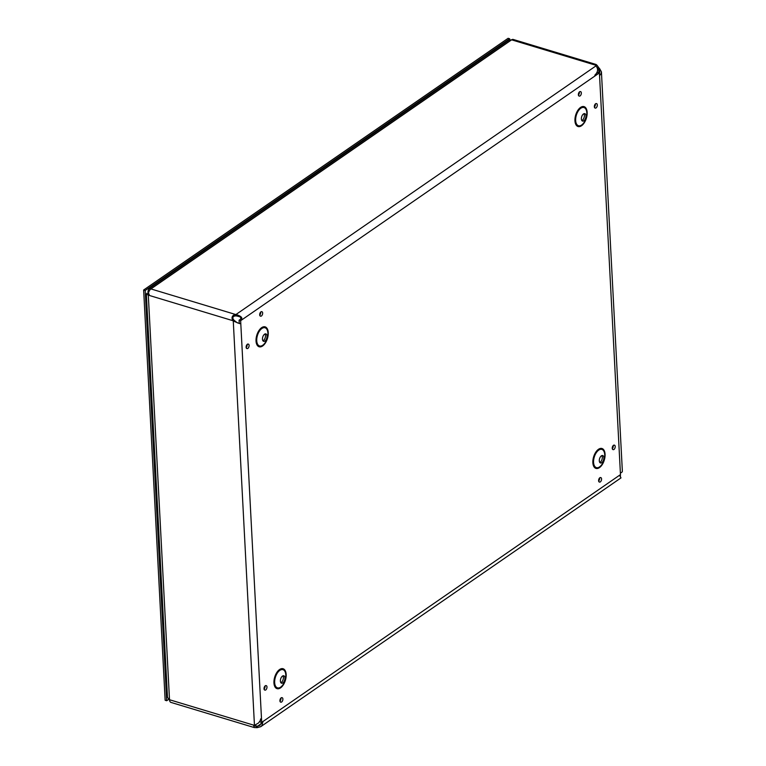 <?xml version="1.0" encoding="UTF-8"?>
<svg xmlns="http://www.w3.org/2000/svg" width="766" height="766" viewBox="0 0 766 766"><rect width="100%" height="100%" fill="white"/><g stroke="black" fill="none" stroke-linecap="round" stroke-linejoin="round"><path stroke-width="1.15" d="M241.836 318.311L239.088 320.207L239.26 323.491M260.095 721.074L260.143 721.917L261.694 722.386L240.639 320.676L599.414 72.904L620.47 474.614L261.694 722.386M599.414 72.904L597.863 72.435L596.934 73.076M600.314 481.919A2.327 1.245 106.8 0 0 601.54 479.564A2.327 1.245 106.8 0 0 600.879 477.639A2.327 1.245 106.8 0 0 599.012 479.506A2.327 1.245 106.8 0 0 599.539 482.092A2.327 1.245 106.8 0 0 600.314 481.919M599.414 482.044A2.327 1.245 -73.2 0 1 599.29 482.025A2.327 1.245 -73.2 0 1 598.629 480.1A2.327 1.245 -73.2 0 1 599.855 477.745A2.327 1.245 -73.2 0 1 600.64 477.572A2.327 1.245 -73.2 0 1 600.755 477.611M613.959 449.47A2.327 1.245 106.8 0 0 615.184 447.114A2.327 1.245 106.8 0 0 614.524 445.19A2.327 1.245 106.8 0 0 612.656 447.057A2.327 1.245 106.8 0 0 613.173 449.642A2.327 1.245 106.8 0 0 613.959 449.47M613.059 449.594A2.327 1.245 -73.2 0 1 612.934 449.575A2.327 1.245 -73.2 0 1 612.273 447.65A2.327 1.245 -73.2 0 1 613.499 445.295A2.327 1.245 -73.2 0 1 614.284 445.123A2.327 1.245 -73.2 0 1 614.399 445.17M596.053 107.929A2.327 1.245 106.8 0 0 597.288 105.574A2.327 1.245 106.8 0 0 596.618 103.649A2.327 1.245 106.8 0 0 594.751 105.517A2.327 1.245 106.8 0 0 595.278 108.102A2.327 1.245 106.8 0 0 596.053 107.929M595.163 108.054A2.327 1.245 -73.2 0 1 595.038 108.035A2.327 1.245 -73.2 0 1 594.368 106.11A2.327 1.245 -73.2 0 1 595.603 103.755A2.327 1.245 -73.2 0 1 596.379 103.582A2.327 1.245 -73.2 0 1 596.494 103.63M580.082 95.932A2.327 1.245 106.8 0 0 581.317 93.576A2.327 1.245 106.8 0 0 580.647 91.652A2.327 1.245 106.8 0 0 578.78 93.519A2.327 1.245 106.8 0 0 579.307 96.104A2.327 1.245 106.8 0 0 580.082 95.932M579.192 96.056A2.327 1.245 -73.2 0 1 579.067 96.037A2.327 1.245 -73.2 0 1 578.397 94.113A2.327 1.245 -73.2 0 1 579.632 91.757A2.327 1.245 -73.2 0 1 580.408 91.585A2.327 1.245 -73.2 0 1 580.523 91.633M261.397 316.013A2.327 1.245 106.8 0 0 262.633 313.667A2.327 1.245 106.8 0 0 261.962 311.743A2.327 1.245 106.8 0 0 260.105 313.61A2.327 1.245 106.8 0 0 260.622 316.195A2.327 1.245 106.8 0 0 261.397 316.013M260.507 316.147A2.327 1.245 -73.2 0 1 260.383 316.119A2.327 1.245 -73.2 0 1 259.722 314.204A2.327 1.245 -73.2 0 1 260.947 311.848A2.327 1.245 -73.2 0 1 261.723 311.666A2.327 1.245 -73.2 0 1 261.848 311.714M247.839 348.415A2.327 1.245 106.8 0 0 249.065 346.06A2.327 1.245 106.8 0 0 248.404 344.135A2.327 1.245 106.8 0 0 246.537 346.002A2.327 1.245 106.8 0 0 247.054 348.587A2.327 1.245 106.8 0 0 247.839 348.415M246.939 348.54A2.327 1.245 -73.2 0 1 246.815 348.52A2.327 1.245 -73.2 0 1 246.154 346.596A2.327 1.245 -73.2 0 1 247.38 344.24A2.327 1.245 -73.2 0 1 248.165 344.068A2.327 1.245 -73.2 0 1 248.28 344.116M281.629 702.001A2.327 1.245 106.8 0 0 282.865 699.645A2.327 1.245 106.8 0 0 282.194 697.73A2.327 1.245 106.8 0 0 280.327 699.588A2.327 1.245 106.8 0 0 280.854 702.183A2.327 1.245 106.8 0 0 281.629 702.001M280.739 702.135A2.327 1.245 -73.2 0 1 280.615 702.106A2.327 1.245 -73.2 0 1 279.944 700.181A2.327 1.245 -73.2 0 1 281.179 697.836A2.327 1.245 -73.2 0 1 281.955 697.654A2.327 1.245 -73.2 0 1 282.07 697.702M265.735 689.955A2.327 1.245 106.8 0 0 266.961 687.6A2.327 1.245 106.8 0 0 266.3 685.675A2.327 1.245 106.8 0 0 264.433 687.542A2.327 1.245 106.8 0 0 264.959 690.128A2.327 1.245 106.8 0 0 265.735 689.955M264.835 690.08A2.327 1.245 -73.2 0 1 264.72 690.061A2.327 1.245 -73.2 0 1 264.05 688.136A2.327 1.245 -73.2 0 1 265.285 685.781A2.327 1.245 -73.2 0 1 266.061 685.608A2.327 1.245 -73.2 0 1 266.175 685.656M581.854 120.559A3.878 2.078 106.8 0 0 582.294 120.319A3.878 2.078 106.8 0 0 584.199 117.141A3.878 2.078 106.8 0 0 583.922 113.713M583.845 120.789A3.878 2.078 106.8 0 0 585.894 116.863A3.878 2.078 106.8 0 0 584.784 113.655A3.878 2.078 106.8 0 0 581.672 116.767A3.878 2.078 106.8 0 0 582.543 121.085A3.878 2.078 106.8 0 0 583.845 120.789M599.768 462.444A3.878 2.078 106.8 0 0 600.209 462.204A3.878 2.078 106.8 0 0 602.124 459.025A3.878 2.078 106.8 0 0 601.837 455.598M601.76 462.674A3.878 2.078 106.8 0 0 603.809 458.738A3.878 2.078 106.8 0 0 602.698 455.54A3.878 2.078 106.8 0 0 599.587 458.652A3.878 2.078 106.8 0 0 600.458 462.97A3.878 2.078 106.8 0 0 601.76 462.674M262.949 340.803A3.878 2.078 106.8 0 0 263.38 340.564A3.878 2.078 106.8 0 0 265.295 337.385A3.878 2.078 106.8 0 0 265.007 333.957M264.931 341.033A3.878 2.078 106.8 0 0 266.98 337.107A3.878 2.078 106.8 0 0 265.869 333.899A3.878 2.078 106.8 0 0 262.757 337.011A3.878 2.078 106.8 0 0 263.628 341.33A3.878 2.078 106.8 0 0 264.931 341.033M280.863 682.688A3.878 2.078 106.8 0 0 281.304 682.449A3.878 2.078 106.8 0 0 283.209 679.27A3.878 2.078 106.8 0 0 282.932 675.842M282.845 682.908A3.878 2.078 106.8 0 0 284.904 678.982A3.878 2.078 106.8 0 0 283.793 675.775A3.878 2.078 106.8 0 0 280.682 678.896A3.878 2.078 106.8 0 0 281.543 683.205A3.878 2.078 106.8 0 0 282.845 682.908M239.088 320.207L240.639 320.676M262.997 721.486L261.915 725.517L260.727 726.695L620.996 477.888L619.541 475.255M260.727 726.695L257.28 727.614L257.204 726.197L257.673 727.585M261.34 723.583L257.596 726.168L259.846 725.354L261.78 722.319M619.914 475.581A2.537 1.197 177 0 1 620.374 475.035L620.431 476.136M599.462 73.833L599.749 71.391L598.734 69.342L599.673 68.701L601.425 71.87L600.946 73.929L599.558 75.652M240.61 319.154L240.773 317.813C240.926 317.124 239.375 316.492 236.091 315.889L234.808 315.994C232.874 316.54 232.395 317.679 233.371 319.412L234.214 320.37L233.266 321.011L233.956 320.073M241.252 318.713L240.773 317.785M594.818 75.212C598.055 72.042 598.438 68.94 595.958 65.905L595.46 64.899L596.044 64.468M595.986 64.449L513.23 39.459A4.835 2.595 106.8 0 0 511.611 39.832L150.921 288.926A4.835 2.595 106.8 0 0 148.307 295.149L233.017 320.724L232.433 319.815C231.524 317.392 232.242 315.688 234.578 314.711L236.014 314.481L236.091 315.889M595.958 65.905L236.014 314.481C240.716 315.985 242.554 317.564 241.52 319.202M595.498 65.158L511.611 39.832L508.93 40.225L148.7 288.993L150.921 288.926L235.631 314.5L235.708 315.918M257.28 727.614L254.302 727.566L253.709 725.814L258.525 722.98L260.383 720.433L260.603 718.92M234.214 320.37L237.211 322.754L239.882 323.578M239.662 323.635L233.266 321.011L254.446 725.163M595.488 65.12C595.728 63.865 596.743 64.622 598.505 67.389L597.614 68.107L596.963 67.37M598.562 67.456L599.673 68.701M598.907 72.751L598.734 69.342L597.202 67.983M254.207 725.364L254.762 726.034L257.204 726.197L254.274 725.306M601.425 71.87L622.356 471.214A4.031 1.896 177 0 1 621.59 472.411A4.031 1.896 177 0 1 620.383 472.976M148.709 288.993L147.905 291.54L148.748 292.172M148.872 291.836L147.905 291.54M149.648 290.295L149.15 291.176M254.216 725.306L169.506 699.731L167.486 697.491L146.344 294.029L148.307 295.149L169.506 699.731A4.835 2.595 106.8 0 0 170.952 702.403L254.235 727.547M148.441 293.359L147.283 293.014L146.344 294.029M149.246 294.498L148.585 293.407M509.725 39.88L509.668 38.769L508.117 38.3L143.644 290.008L165.15 700.268L166.691 700.737L168.759 699.31M509.668 38.769L145.195 290.477L143.644 290.008M145.195 290.477L166.691 700.737M581.672 125.002A9.498 5.084 106.8 0 0 585.837 109.117A9.498 5.084 106.8 0 0 576.185 115.781A9.498 5.084 106.8 0 0 581.672 125.002M581.528 125.739A10.398 5.573 -73.2 0 1 575.525 115.647A10.398 5.573 -73.2 0 1 586.095 108.351A10.398 5.573 -73.2 0 1 581.528 125.739M599.443 467.624A10.398 5.573 -73.2 0 1 593.439 457.532A10.398 5.573 -73.2 0 1 604.01 450.226A10.398 5.573 -73.2 0 1 599.443 467.624M280.538 687.868A10.398 5.573 -73.2 0 1 274.525 677.776A10.398 5.573 -73.2 0 1 285.105 670.47A10.398 5.573 -73.2 0 1 280.538 687.868M262.614 345.983A10.398 5.573 -73.2 0 1 256.61 335.891A10.398 5.573 -73.2 0 1 267.181 328.585A10.398 5.573 -73.2 0 1 262.614 345.983M599.587 466.887A9.498 5.084 106.8 0 0 603.761 451.002A9.498 5.084 106.8 0 0 594.1 457.666A9.498 5.084 106.8 0 0 599.587 466.887M262.757 345.246A9.498 5.084 106.8 0 0 266.932 329.361A9.498 5.084 106.8 0 0 257.271 336.025A9.498 5.084 106.8 0 0 262.757 345.246M280.682 687.131A9.498 5.084 106.8 0 0 284.847 671.246A9.498 5.084 106.8 0 0 275.195 677.91A9.498 5.084 106.8 0 0 280.682 687.131M234.578 314.711L234.808 315.994M232.433 319.815L233.371 319.412M253.709 725.814L254.264 725.278M598.505 67.389L597.566 68.059M256.227 727.7L256.304 726.197M598.849 479.573L599.29 480.167L599.606 479.114L598.916 479.363M612.494 447.124L612.924 447.717L613.25 446.664L612.561 446.913M594.588 105.584L595.029 106.177L595.345 105.124L594.655 105.373M578.617 93.586L579.058 94.18L579.374 93.126L578.684 93.375M259.942 313.677L260.373 314.261L260.689 313.208L260 313.457M246.374 346.069L246.805 346.663L247.131 345.61L246.441 345.859M280.165 699.655L280.605 700.248L280.921 699.195L280.232 699.444M264.27 687.609L264.71 688.203L265.026 687.15L264.337 687.399M253.776 725.747L254.81 724.904"/></g></svg>
